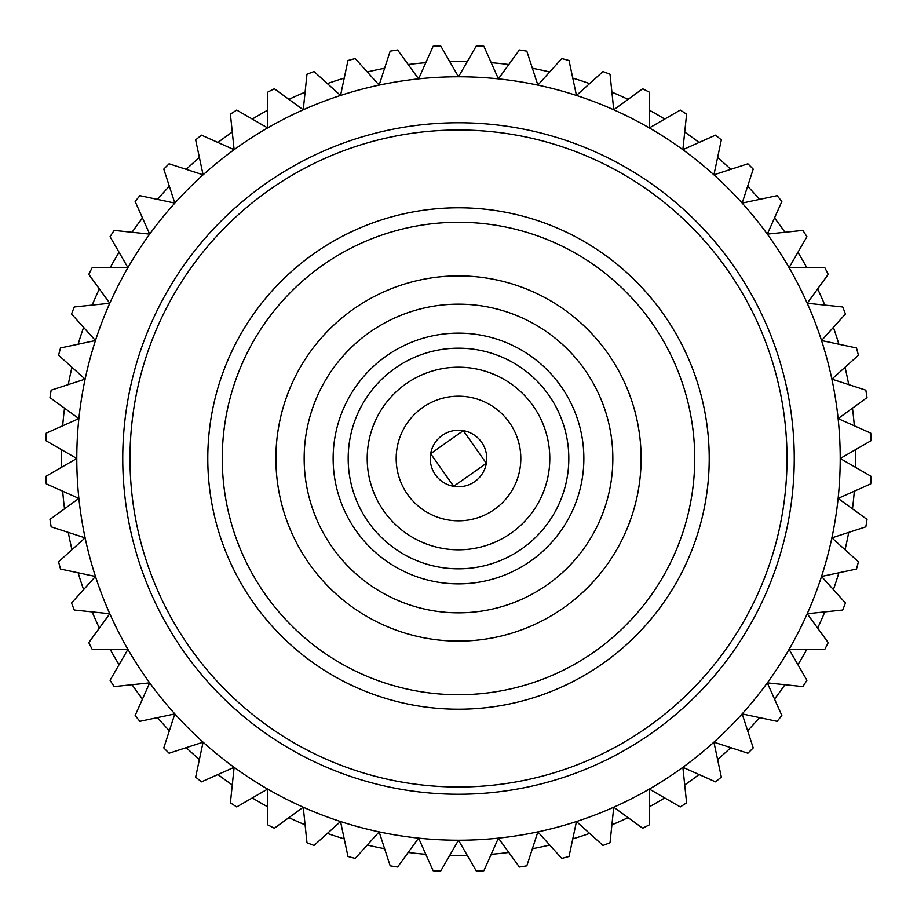 <?xml version="1.0" encoding="UTF-8"?>
<svg xmlns="http://www.w3.org/2000/svg" width="917" height="917" viewBox="0 0 917 917"><rect width="100%" height="100%" fill="white"/><g stroke="black" fill="none" stroke-linecap="round" stroke-linejoin="round"><path stroke-width="1.38" d="M76.787 458.5A381.713 381.713 0 0 1 458.5 76.787A381.713 381.713 0 0 1 840.213 458.5L871.15 476.359A413.04 413.04 0 0 1 870.76 483.867L838.127 498.401L867.024 519.4A413.04 413.04 0 0 1 865.843 526.828L831.879 537.866L858.415 561.766A413.04 413.04 0 0 1 856.478 569.033L821.529 576.461L845.44 602.996A413.04 413.04 0 0 1 842.734 610.023L807.212 613.76L828.211 642.657A413.04 413.04 0 0 1 824.796 649.362L789.078 649.362L806.937 680.288A413.04 413.04 0 0 1 802.833 686.604L767.311 682.867L781.846 715.501A413.04 413.04 0 0 1 777.112 721.347L742.174 713.919L753.212 747.894A413.04 413.04 0 0 1 747.894 753.212L713.919 742.174L721.347 777.112A413.04 413.04 0 0 1 715.501 781.846L682.867 767.311L686.604 802.833A413.04 413.04 0 0 1 680.288 806.937L649.362 789.078L649.362 824.796A413.04 413.04 0 0 1 642.657 828.211L613.76 807.212L610.023 842.734A413.04 413.04 0 0 1 602.996 845.44L576.461 821.529L569.033 856.478A413.04 413.04 0 0 1 561.766 858.415L537.866 831.879L526.828 865.843A413.04 413.04 0 0 1 519.4 867.024L498.401 838.127L483.867 870.76A413.04 413.04 0 0 1 476.359 871.15L458.5 840.213L440.641 871.15A413.04 413.04 0 0 1 433.133 870.76L418.599 838.127L397.6 867.024A413.04 413.04 0 0 1 390.172 865.843L379.134 831.879L355.234 858.415A413.04 413.04 0 0 1 347.967 856.478L340.539 821.529L314.004 845.44A413.04 413.04 0 0 1 306.977 842.734L303.24 807.212L274.343 828.211A413.04 413.04 0 0 1 267.638 824.796L267.638 789.078L236.712 806.937A413.04 413.04 0 0 1 230.396 802.833L234.133 767.311L201.499 781.846A413.04 413.04 0 0 1 195.653 777.112L203.081 742.174L169.106 753.212A413.04 413.04 0 0 1 163.788 747.894L174.826 713.919L139.888 721.347A413.04 413.04 0 0 1 135.154 715.501L149.689 682.867L114.166 686.604A413.04 413.04 0 0 1 110.063 680.288L127.921 649.362L92.204 649.362A413.04 413.04 0 0 1 88.789 642.657L109.788 613.76L74.266 610.023A413.04 413.04 0 0 1 71.56 602.996L95.471 576.461L60.522 569.033A413.04 413.04 0 0 1 58.585 561.766L85.121 537.866L51.157 526.828A413.04 413.04 0 0 1 49.977 519.4L78.873 498.401L46.24 483.867A413.04 413.04 0 0 1 45.85 476.359L76.787 458.5L45.85 440.641A413.04 413.04 0 0 1 46.24 433.133L78.873 418.599L49.977 397.6A413.04 413.04 0 0 1 51.157 390.172L85.121 379.134L58.585 355.234A413.04 413.04 0 0 1 60.522 347.967L95.471 340.539L71.56 314.004A413.04 413.04 0 0 1 74.266 306.977L109.788 303.24L88.789 274.343A413.04 413.04 0 0 1 92.204 267.638L127.921 267.638L110.063 236.712A413.04 413.04 0 0 1 114.166 230.396L149.689 234.133L135.154 201.499A413.04 413.04 0 0 1 139.888 195.653L174.826 203.081L163.788 169.106A413.04 413.04 0 0 1 169.106 163.788L203.081 174.826L195.653 139.888A413.04 413.04 0 0 1 201.499 135.154L234.133 149.689L230.396 114.166A413.04 413.04 0 0 1 236.712 110.063L267.638 127.921L267.638 92.204A413.04 413.04 0 0 1 274.343 88.789L303.24 109.788L306.977 74.266A413.04 413.04 0 0 1 314.004 71.56L340.539 95.471L347.967 60.522A413.04 413.04 0 0 1 355.234 58.585L379.134 85.121L390.172 51.157A413.04 413.04 0 0 1 397.6 49.977L418.599 78.873L433.133 46.24A413.04 413.04 0 0 1 440.641 45.85L458.5 76.787L476.359 45.85A413.04 413.04 0 0 1 483.867 46.24L498.401 78.873L519.4 49.977A413.04 413.04 0 0 1 526.828 51.157L537.866 85.121L561.766 58.585A413.04 413.04 0 0 1 569.033 60.522L576.461 95.471L602.996 71.56A413.04 413.04 0 0 1 610.023 74.266L613.76 109.788L642.657 88.789A413.04 413.04 0 0 1 649.362 92.204L649.362 127.921L680.288 110.063A413.04 413.04 0 0 1 686.604 114.166L682.867 149.689L715.501 135.154A413.04 413.04 0 0 1 721.347 139.888L713.919 174.826L747.894 163.788A413.04 413.04 0 0 1 753.212 169.106L742.174 203.081L777.112 195.653A413.04 413.04 0 0 1 781.846 201.499L767.311 234.133L802.833 230.396A413.04 413.04 0 0 1 806.937 236.712L789.078 267.638L824.796 267.638A413.04 413.04 0 0 1 828.211 274.343L807.212 303.24L842.734 306.977A413.04 413.04 0 0 1 845.44 314.004L821.529 340.539L856.478 347.967A413.04 413.04 0 0 1 858.415 355.234L831.879 379.134L865.843 390.172A413.04 413.04 0 0 1 867.024 397.6L838.127 418.599L870.76 433.133A413.04 413.04 0 0 1 871.15 440.641L840.213 458.5A381.713 381.713 0 0 1 458.5 840.213A381.713 381.713 0 0 1 76.787 458.5A381.713 381.713 0 0 0 458.5 840.213A381.713 381.713 0 0 0 840.213 458.5M568.815 458.5A110.315 110.315 0 0 1 458.5 568.815A110.315 110.315 0 0 1 348.185 458.5A110.315 110.315 0 0 1 458.5 348.185A110.315 110.315 0 0 1 568.815 458.5M583.865 458.5A125.365 125.365 0 0 1 458.5 583.865A125.365 125.365 0 0 1 333.135 458.5A125.365 125.365 0 0 1 458.5 333.135A125.365 125.365 0 0 1 583.865 458.5M222.269 458.5A236.231 236.231 0 0 0 458.5 694.731A236.231 236.231 0 0 0 694.731 458.5A236.231 236.231 0 0 0 458.5 222.269A236.231 236.231 0 0 0 222.269 458.5M709.219 458.5A250.719 250.719 0 0 1 458.5 709.219A250.719 250.719 0 0 1 207.781 458.5A250.719 250.719 0 0 1 458.5 207.781A250.719 250.719 0 0 1 709.219 458.5M367.201 458.5A91.299 91.299 0 0 1 458.5 367.201A91.299 91.299 0 0 1 549.799 458.5A91.299 91.299 0 0 1 458.5 549.799A91.299 91.299 0 0 1 367.201 458.5M787.004 458.5A328.504 328.504 0 0 0 458.5 129.996A328.504 328.504 0 0 0 129.996 458.5A328.504 328.504 0 0 0 458.5 787.004A328.504 328.504 0 0 0 787.004 458.5M855.561 449.639A397.164 397.164 0 0 1 855.561 467.361M854.312 491.191A397.164 397.164 0 0 1 852.466 508.82M848.729 532.387A397.164 397.164 0 0 1 845.038 549.719M838.872 572.77A397.164 397.164 0 0 1 833.393 589.631M824.841 611.903A397.164 397.164 0 0 1 817.632 628.099M806.8 649.362A397.164 397.164 0 0 1 797.939 664.699M784.941 684.724A397.164 397.164 0 0 1 774.521 699.052M759.505 717.598A397.164 397.164 0 0 1 747.642 730.769M730.769 747.642A397.164 397.164 0 0 1 717.598 759.505M699.052 774.521A397.164 397.164 0 0 1 684.724 784.941M664.699 797.939A397.164 397.164 0 0 1 649.362 806.8M628.099 817.632A397.164 397.164 0 0 1 611.903 824.841M589.631 833.393A397.164 397.164 0 0 1 572.77 838.872M549.719 845.038A397.164 397.164 0 0 1 532.387 848.729M508.82 852.466A397.164 397.164 0 0 1 491.191 854.312M467.361 855.561A397.164 397.164 0 0 1 449.639 855.561M425.809 854.312A397.164 397.164 0 0 1 408.18 852.466M384.613 848.729A397.164 397.164 0 0 1 367.281 845.038M344.23 838.872A397.164 397.164 0 0 1 327.369 833.393M305.097 824.841A397.164 397.164 0 0 1 288.901 817.632M267.638 806.8A397.164 397.164 0 0 1 252.301 797.939M232.276 784.941A397.164 397.164 0 0 1 217.948 774.521M199.402 759.505A397.164 397.164 0 0 1 186.231 747.642M169.358 730.769A397.164 397.164 0 0 1 157.495 717.598M142.479 699.052A397.164 397.164 0 0 1 132.059 684.724M119.061 664.699A397.164 397.164 0 0 1 110.2 649.362M99.368 628.099A397.164 397.164 0 0 1 92.159 611.903M83.607 589.631A397.164 397.164 0 0 1 78.128 572.77M71.962 549.719A397.164 397.164 0 0 1 68.271 532.387M64.534 508.82A397.164 397.164 0 0 1 62.688 491.191M61.439 467.361A397.164 397.164 0 0 1 61.439 449.639M396.178 458.5A62.322 62.322 0 0 1 458.5 396.178A62.322 62.322 0 0 1 520.822 458.5A62.322 62.322 0 0 1 458.5 520.822A62.322 62.322 0 0 1 396.178 458.5M62.688 425.809A397.164 397.164 0 0 1 64.534 408.18M68.271 384.613A397.164 397.164 0 0 1 71.962 367.281M78.128 344.23A397.164 397.164 0 0 1 83.607 327.369M92.159 305.097A397.164 397.164 0 0 1 99.368 288.901M110.2 267.638A397.164 397.164 0 0 1 119.061 252.301M132.059 232.276A397.164 397.164 0 0 1 142.479 217.948M157.495 199.402A397.164 397.164 0 0 1 169.358 186.231M186.231 169.358A397.164 397.164 0 0 1 199.402 157.495M217.948 142.479A397.164 397.164 0 0 1 232.276 132.059M252.301 119.061A397.164 397.164 0 0 1 267.638 110.2M288.901 99.368A397.164 397.164 0 0 1 305.097 92.159M327.369 83.607A397.164 397.164 0 0 1 344.23 78.128M367.281 71.962A397.164 397.164 0 0 1 384.613 68.271M408.18 64.534A397.164 397.164 0 0 1 425.809 62.688M449.639 61.439A397.164 397.164 0 0 1 467.361 61.439M491.191 62.688A397.164 397.164 0 0 1 508.82 64.534M532.387 68.271A397.164 397.164 0 0 1 549.719 71.962M572.77 78.128A397.164 397.164 0 0 1 589.631 83.607M611.903 92.159A397.164 397.164 0 0 1 628.099 99.368M649.362 110.2A397.164 397.164 0 0 1 664.699 119.061M684.724 132.059A397.164 397.164 0 0 1 699.052 142.479M717.598 157.495A397.164 397.164 0 0 1 730.769 169.358M747.642 186.231A397.164 397.164 0 0 1 759.505 199.402M774.521 217.948A397.164 397.164 0 0 1 784.941 232.276M797.939 252.301A397.164 397.164 0 0 1 806.8 267.638M817.632 288.901A397.164 397.164 0 0 1 824.841 305.097M833.393 327.369A397.164 397.164 0 0 1 838.872 344.23M845.038 367.281A397.164 397.164 0 0 1 848.729 384.613M852.466 408.18A397.164 397.164 0 0 1 854.312 425.809M486.342 463.314L463.326 430.658L430.658 453.686L453.628 486.331L486.342 463.314A28.255 28.255 0 0 0 463.314 430.658A28.255 28.255 0 0 0 430.658 453.686L463.257 430.646L486.342 463.314L453.697 486.354L430.658 453.686A28.255 28.255 0 0 0 453.686 486.342A28.255 28.255 0 0 0 486.342 463.314M304.157 458.5A154.343 154.343 0 0 1 458.5 304.157A154.343 154.343 0 0 1 612.843 458.5A154.343 154.343 0 0 1 458.5 612.843A154.343 154.343 0 0 1 304.157 458.5M641.109 458.5A182.609 182.609 0 0 1 458.5 641.109A182.609 182.609 0 0 1 275.891 458.5A182.609 182.609 0 0 1 458.5 275.891A182.609 182.609 0 0 1 641.109 458.5M122.752 458.5A335.748 335.748 0 0 1 458.5 122.752A335.748 335.748 0 0 1 794.248 458.5A335.748 335.748 0 0 1 458.5 794.248A335.748 335.748 0 0 1 122.752 458.5"/></g></svg>
